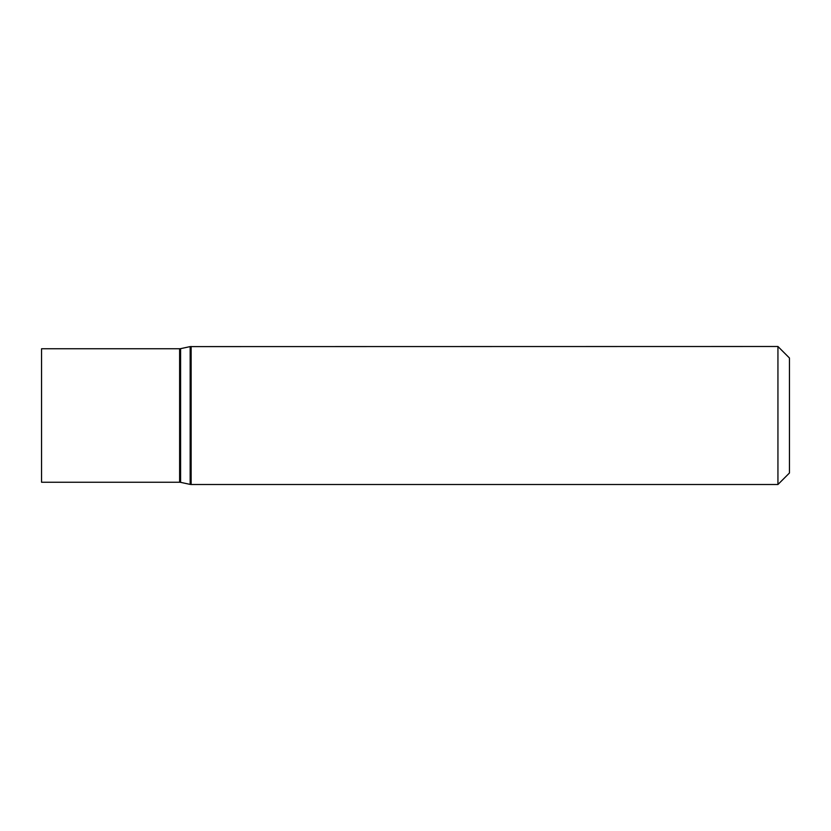 <?xml version="1.0" encoding="UTF-8"?>
<svg xmlns="http://www.w3.org/2000/svg" width="831" height="831" viewBox="0 0 831 831"><rect width="100%" height="100%" fill="white"/><g stroke="black" fill="none" stroke-linecap="round" stroke-linejoin="round"><path stroke-width="1.25" d="M777.941 346.496L789.45 358.005L789.45 472.995L777.941 484.504L777.941 346.496L190.164 346.6L190.164 484.4L191.13 484.504L191.13 346.496M41.55 415.5L41.55 348.76L179.621 348.76L179.621 482.24L41.55 482.24L41.55 415.5M190.164 484.4L180.597 482.344L180.597 348.656L190.164 346.6M777.941 484.504L191.13 484.504M180.597 348.656L179.621 348.76M180.597 482.344L179.621 482.24"/></g></svg>
